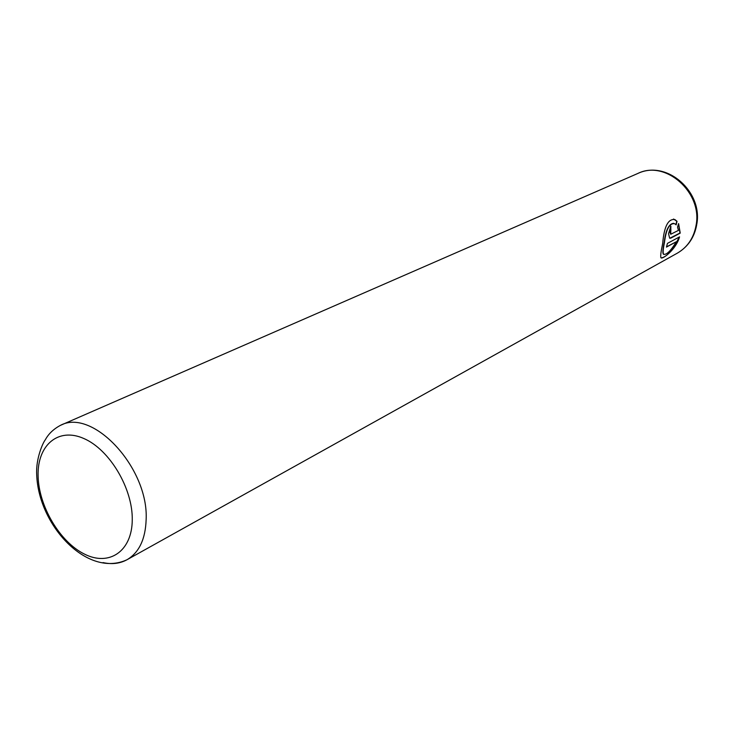 <?xml version="1.0" encoding="UTF-8"?>
<svg xmlns="http://www.w3.org/2000/svg" width="734" height="734" viewBox="0 0 734 734"><rect width="100%" height="100%" fill="white"/><g stroke="black" fill="none" stroke-linecap="round" stroke-linejoin="round"><path stroke-width="1.1" d="M673.537 219.026L676.776 221.237L675.931 224.65M673.72 223.31C668.913 223.668 665.747 229.962 664.224 242.211L664.022 243.312C662.82 249.211 662.573 252.817 663.297 254.129L663.875 254.45M664.288 243.385L664.49 242.284C666.142 229.072 669.582 222.888 674.794 223.742L676.142 224.879L677.032 221.301L674.922 219.576C668.215 218.539 664.142 226.43 662.701 243.238L662.508 244.349C660.939 251.707 660.407 256.138 660.903 257.634C661.729 260.221 676.06 249.734 679.546 236.871L667.445 243.385L666.435 247.101L676.372 241.715C670.647 251.019 666.38 255.175 663.554 254.203C662.839 252.891 663.086 249.285 664.288 243.385M679.216 237.045C672.867 250.019 666.867 256.983 661.242 257.928M670.619 226.311L670.894 230.182L670.041 232.66L670.738 234.256L670.858 226.155L668.546 233.66L669.637 238.165L670.766 238.165L680.234 233.109L678.592 223.586L677.537 227.109L678.427 230.393L670.738 234.256M678.519 223.879L679.978 233.036L669.793 238.256M666.518 246.844L676.372 241.715M60.427 425.362C53.509 429.078 48.472 433.895 45.306 439.813C43.095 442.318 35.709 458.539 36.7 474.714C38.397 525.416 87.374 578.218 126.982 559.748L677.381 253.129C687.519 247.211 693.749 237.963 696.061 225.393C702.796 192.473 665.362 159.608 637.91 173.426L60.427 425.362C92.759 407.783 148.791 468.017 146.139 519.58C145.46 539.215 139.075 552.601 126.982 559.748C119.899 563.602 111.917 564.547 103.026 562.593M38.095 475.577C38.507 505.854 59.702 541.903 84.392 554.06C109.072 566.657 132.047 551.463 132.258 519.929C132.854 488.569 109.623 449.603 83.933 438.556C58.252 427.032 37.315 445.153 38.095 475.577M677.381 253.129C687.951 246.853 694.392 237.431 696.685 224.87M637.91 173.426C666.958 159.645 702.979 191.84 696.795 224.191"/></g></svg>
